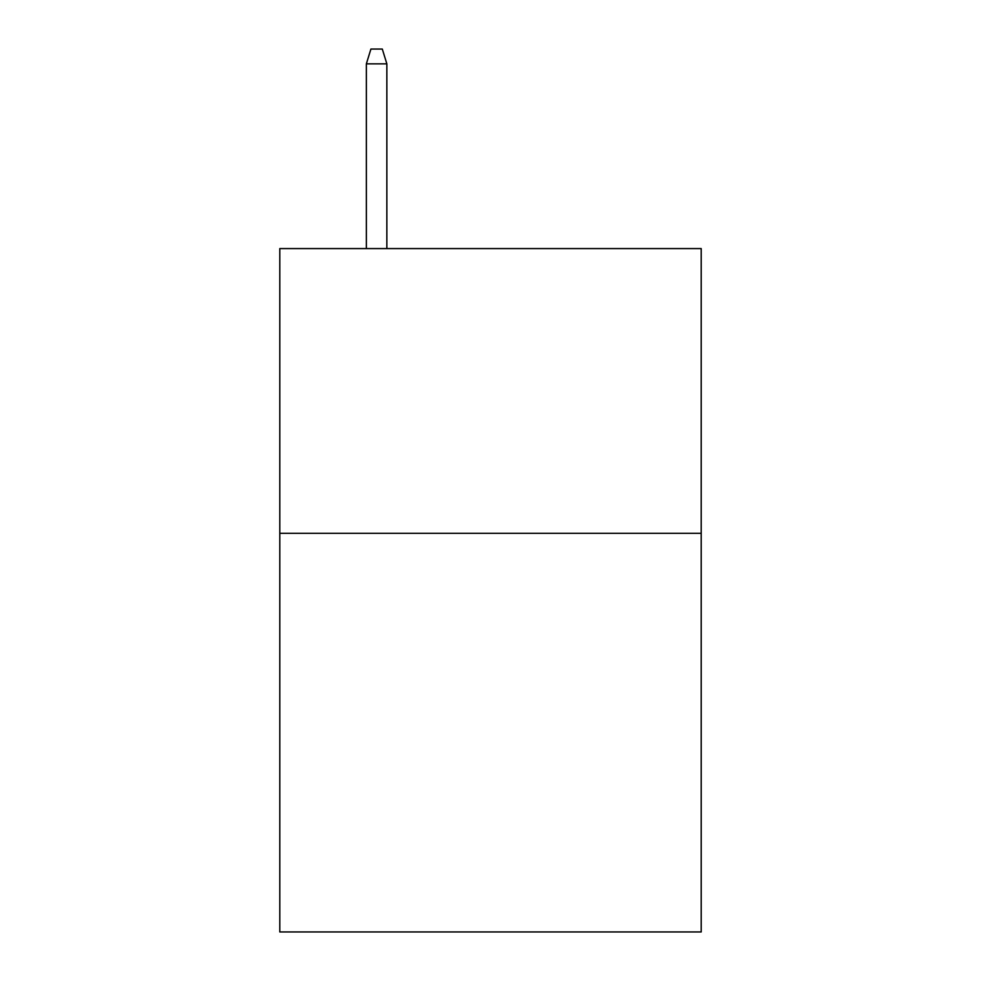 <?xml version="1.0" encoding="UTF-8"?>
<svg xmlns="http://www.w3.org/2000/svg" width="981" height="981" viewBox="0 0 981 981"><rect width="100%" height="100%" fill="white"/><g stroke="black" fill="none" stroke-linecap="round" stroke-linejoin="round"><path stroke-width="1.47" d="M701.207 533.321L701.207 931.95L279.793 931.95L279.793 248.585L701.207 248.585L701.207 533.321L279.793 533.321M386.857 248.585L386.857 63.851L366.354 63.851L366.354 248.585M366.354 63.851L370.916 49.05L382.296 49.05L386.857 63.851"/></g></svg>
